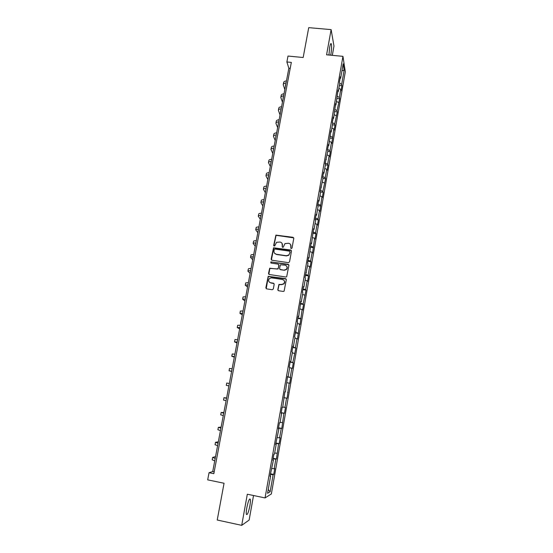 <?xml version="1.0" encoding="UTF-8"?>
<svg xmlns="http://www.w3.org/2000/svg" width="553" height="553" viewBox="0 0 553 553"><rect width="100%" height="100%" fill="white"/><g stroke="black" fill="none" stroke-linecap="round" stroke-linejoin="round"><path stroke-width="0.83" d="M291.272 248.587L292.032 248.041L293.774 238.357L293.021 237.32L275.912 235.108L273.687 245.387L274.675 246.009L276.541 242.318L280.025 242.034C281.767 242.463 282.569 243.576 282.424 245.366L282.196 246.617L282.721 247.35L283.212 247.226L284.961 243.603L288.555 243.258C290.304 243.686 291.106 244.799 290.968 246.597L290.74 247.855L291.272 248.587M249.88 505.85C250.433 502.615 250.571 500.403 250.288 499.228C249.375 498.267 248.221 501.108 246.811 507.751C246.251 511.013 246.113 513.232 246.396 514.408C247.336 515.313 248.491 512.458 249.88 505.85M330.694 55.196L330.901 54.153C331.627 49.542 331.772 46.134 331.33 43.929C330.867 42.92 330.307 44.088 329.65 47.434L328.952 55.03M277.806 289.648L278.567 290.726L283.247 291.452L284.104 291.154L286.323 279.707L285.562 278.636L268.191 276.327L265.855 287.788L266.608 288.86L272.228 289.737L273.32 288.949L274.177 284.27L273.424 283.198L270.638 282.77C268.447 281.864 268.06 280.419 269.477 278.442L271.544 277.827L282.479 279.5C284.615 280.33 285.058 281.733 283.807 283.71L281.581 284.456L278.933 284.442L277.806 289.648L278.131 290.532M332.312 55.348L333.977 46.072L331.123 29.62L308.726 27.65L303.175 57.505L288.002 56.053L286.883 61.964L291.334 62.399L213.831 473.693L209.041 472.704L207.686 479.852L224.055 483.253L217.225 520.02L241.709 525.35L249.14 520.048L253.53 495.516M331.123 29.62L326.581 54.802L342.95 56.351L265.053 497.928L247.322 494.216L241.709 525.35M288.445 262.675L289.53 261.894L291.486 251.076L290.726 250.032L273.535 247.792L271.136 259.17L271.882 260.221L288.445 262.675M288.908 265.343L286.675 276.749L285.853 277.018L269.256 274.495L268.509 273.438L269.705 268.219L277.157 269.021L278.249 268.24L278.809 265.164L278.055 264.106L271.081 263.069L270.811 261.915L288.154 264.286L288.908 265.343M342.95 56.351L345.314 71.807L271.357 493.94L265.053 497.928M270.452 473.769L273.721 474.433L274.772 468.481L274.184 468.737L275.864 459.197L276.431 458.983L278.567 443.783L279.127 443.644L280.157 437.769L279.604 437.879L281.256 428.464L281.802 428.395L283.924 413.25L284.456 413.257L285.472 407.457L284.947 407.43L286.578 398.139L287.097 398.215L289.212 383.132L289.717 383.27L290.719 377.554L290.221 377.381L291.832 368.215L292.323 368.429L293.318 362.74L292.834 362.505L295.896 348.031L295.426 347.726L297.016 338.685L297.479 339.03L299.581 324.065L300.03 324.473L302.132 309.535L302.567 310.012L303.542 304.475L303.113 303.97L306.051 290.138L305.636 289.578L307.185 280.765L307.592 281.366L308.553 275.899L308.145 275.276L309.687 266.518L310.081 267.182L311.035 261.749L310.641 261.064L312.169 252.362L312.556 253.087L314.636 238.295L315.01 239.083L315.95 233.719L315.583 232.91L317.09 224.324L317.45 225.168L318.383 219.838L318.03 218.974L319.53 210.437L319.876 211.343L321.95 196.64L322.288 197.601L323.208 192.34L322.876 191.359L325.599 178.723L325.282 177.679L326.747 169.308L327.065 170.386L327.97 165.188L327.666 164.089L329.125 155.766L329.429 156.9L330.335 151.736L330.037 150.582L331.489 142.315L331.779 143.504L333.832 128.946L334.116 130.19L335.007 125.089L334.731 123.824L337.323 111.886L337.06 110.572L339.625 98.773L339.369 97.397L340.786 89.33L341.035 90.733L341.913 85.729L341.671 84.305L344.16 70.134L343.178 63.83L340.641 78.243L340.385 76.756L339.48 81.885L339.742 83.358L338.298 91.556L338.028 90.125L335.941 104.959L335.664 103.577L333.563 118.439L333.279 117.118L332.353 122.344L332.65 123.651L331.178 132.008L330.874 130.743L328.772 145.66L328.461 144.451L327.528 149.752L327.846 150.941L325.088 163.584L325.42 164.718L323.92 173.234L323.581 172.142L322.641 177.513L322.98 178.578L320.166 191.525L320.519 192.534L318.998 201.168L318.639 200.2L317.685 205.633L320.802 206.048M273.721 474.433L273.134 474.723L270.147 491.755L267.569 493.324L270.631 475.939L270.016 476.244L273.417 460.103L272.816 460.324L273.887 454.234L274.488 454.041L276.189 444.377L275.601 444.522L278.94 428.755L278.366 428.824L279.424 422.817L279.991 422.775L281.671 413.236L281.111 413.236L282.161 407.264L282.714 407.298L284.885 391.821L285.417 391.925L287.588 376.482L288.106 376.662L289.751 367.316L289.24 367.095L290.27 361.247L290.774 361.496L292.413 352.213L291.915 351.922L292.938 346.116L293.429 346.434L295.053 337.212L294.569 336.853L297.673 322.309L297.203 321.881L298.212 316.15L298.682 316.606L300.825 301.316L301.281 301.841L302.871 292.807L302.429 292.24L303.424 286.585L303.86 287.173L305.443 278.2L305.014 277.565L307.993 263.684L307.579 262.993L308.56 257.408L308.975 258.127L311.104 242.967L311.505 243.749L313.634 228.617L314.021 229.46L315.563 220.716L315.182 219.831L316.143 214.357L316.516 215.269L318.051 206.58L317.685 205.633M271.945 468.495L274.184 468.737M273.071 458.872L275.864 459.197M273.417 460.103L272.885 459.937M274.675 452.983L276.908 453.26M275.795 443.409L278.567 443.783M276.189 444.377L275.657 444.225M277.385 437.568L279.604 437.879M278.505 428.057L281.256 428.464M278.94 428.755L278.401 428.616M280.081 422.264L282.286 422.603M281.187 412.808L283.924 413.25M281.671 413.236L281.131 413.119M282.756 407.056L284.947 407.43M283.855 397.655L286.578 398.139M284.38 397.828L283.848 397.725M288.106 392.457L287.595 392.354M287.042 382.711L289.212 383.132M285.417 391.925L284.885 391.828M287.525 376.849L290.221 377.381M289.675 367.766L291.832 368.215M288.106 376.662L287.567 376.579M290.152 361.932L292.834 362.505M292.288 352.925L294.431 353.402M290.774 361.496L290.235 361.434M292.758 347.118L295.426 347.726M294.88 338.18L297.016 338.685M293.429 346.434L292.89 346.385M295.35 332.401L298.005 333.051M297.459 323.526L299.581 324.065M296.062 331.468L295.523 331.434M297.929 317.781L300.569 318.466M300.023 308.975L302.132 309.535M298.682 316.606L298.136 316.586M300.486 303.258L303.113 303.97M302.567 294.514L304.668 295.102M301.281 301.841L300.735 301.841M303.03 288.832L305.636 289.578M305.097 280.15L307.185 280.765M303.86 287.173L303.321 287.187M305.553 274.488L308.145 275.276M307.613 265.875L309.687 266.518M306.424 272.601L305.878 272.629M308.062 260.249L310.641 261.064M310.109 251.691L312.169 252.362M308.975 258.127L308.429 258.168M310.558 246.092L313.122 246.942M312.59 237.603L314.636 238.295M311.505 243.749L310.959 243.804M313.033 232.032L315.583 232.91M315.051 223.599L317.09 224.324M314.021 229.46L313.475 229.53M315.493 218.062L318.03 218.974M317.498 209.691L319.53 210.437M316.516 215.269L315.97 215.352M317.94 204.175L320.464 205.122M319.931 195.866L321.95 196.64M318.998 201.168L318.452 201.264M320.374 190.384L322.876 191.359M322.351 182.131L324.355 182.932M321.466 187.156L320.92 187.267M322.786 176.677L325.282 177.679M324.756 168.485L326.747 169.308M323.92 173.234L323.367 173.359M325.185 163.052L327.666 164.089M327.141 154.923L329.125 155.766M326.353 159.402L325.8 159.541M327.57 149.517L330.037 150.582M329.512 141.444L331.489 142.315M328.772 145.66L328.219 145.812M329.968 136.079L332.394 137.165M331.869 128.047L333.832 128.946M331.178 132.008L330.625 132.167M332.45 122.773L334.731 123.824M334.212 114.741L336.169 115.66M333.563 118.439L333.017 118.612M334.904 109.542L337.06 110.572M336.542 101.517L338.484 102.457M335.941 104.959L335.388 105.139M337.33 96.402L339.369 97.397M338.858 88.369L340.786 89.33M338.298 91.556L337.745 91.757M339.736 83.33L341.671 84.305M341.948 70.812L344.16 70.134M340.641 78.243L340.088 78.457M286.883 61.964L288.853 68.226L212.718 471.564L209.041 472.704M268.24 489.529L270.147 491.755M270.334 474.433L273.134 474.723M270.631 475.939L270.099 475.76M290.214 68.358L288.853 68.226M214.177 471.861L212.718 471.564M339.369 85.473L341.913 85.729M337.074 98.503L339.625 98.773M334.765 111.609L337.323 111.886M332.443 124.805L335.007 125.089M330.106 138.077L332.678 138.374M327.756 151.432L330.335 151.736M325.392 164.87L327.97 165.188M322.917 178.384L325.599 178.723M320.325 191.967L323.208 192.34M315.258 219.417L318.383 219.838M312.811 233.283L315.95 233.719M310.357 247.239L313.503 247.689M307.883 261.286L311.035 261.749M305.387 275.422L308.553 275.899M302.885 289.648L306.051 290.138M300.362 303.97L303.542 304.475M297.825 318.383L301.012 318.901M295.267 332.885L298.461 333.418M292.696 347.491L295.896 348.031M290.104 362.187L293.318 362.74M287.498 376.98L290.719 377.554M283.862 397.621L287.097 398.215M281.214 412.649L284.456 413.257M278.553 427.78L281.802 428.395M275.871 443.008L279.127 443.644M273.168 458.333L276.431 458.983M290.913 248.401L290.643 244.668M282.058 243.361L282.376 247.184M293.726 237.859L276.071 235.336L273.88 245.967M291.417 250.537L273.687 248.007L271.412 260M290.014 251.898L289.482 251.159L274.979 249.057L274.219 249.597L273.977 250.917C273.825 252.714 274.627 253.827 276.369 254.269L286.295 255.721L288.701 255.044L289.772 253.226L289.979 251.546M274.592 253.281L276.369 254.269M290.145 252.099L288.839 255.244L286.433 255.921L276.521 254.47M278.698 264.534L278.961 265.35L278.076 268.979L269.871 268.405L268.813 274.302M288.818 264.749L271.475 261.977L270.783 262.938M284.145 270.071L286.267 269.408C287.622 267.438 287.214 266.014 285.037 265.143L280.426 264.79L279.535 268.433L280.288 269.491L284.283 270.258L286.413 269.594C287.401 268.502 287.498 267.362 286.689 266.18M279.804 269.256L280.288 269.491M284.283 270.258L280.44 269.677M284.042 280.412C284.933 281.567 284.899 282.721 283.952 283.876L281.733 284.622L279.085 284.608L277.959 289.807M269.359 282.154L270.638 282.77M274.018 283.565L270.804 282.942M286.198 279.051L268.357 276.507L266.207 288.694M285.797 84.402L285.555 85.708M284.83 89.545L283.233 84.65C283.357 83.759 284.304 83.192 286.074 82.943M283.281 84.415L283.62 82.604C283.744 81.706 284.691 81.139 286.461 80.89M283.378 97.231L283.143 98.482M282.445 102.167L280.806 97.446C280.924 96.595 281.871 96.056 283.641 95.835M280.855 97.224L281.201 95.392C281.318 94.528 282.265 93.989 284.035 93.761M280.938 110.137L280.717 111.34M280.046 114.865L278.373 110.323C278.484 109.508 279.424 108.996 281.194 108.796M278.415 110.109L278.76 108.257C278.878 107.434 279.818 106.916 281.588 106.715M278.491 123.125L278.27 124.266M277.641 127.639L275.919 123.278C276.023 122.496 276.956 122.019 278.733 121.84M275.954 123.077L276.313 121.197C276.417 120.409 277.357 119.925 279.127 119.745M276.023 136.19L275.816 137.282M275.214 140.49L273.452 136.315C273.548 135.568 274.482 135.119 276.251 134.967M273.486 136.121L273.846 134.22C273.942 133.467 274.876 133.017 276.652 132.858M273.541 149.338L273.348 150.368M272.774 153.416L270.963 149.434C271.053 148.722 271.986 148.301 273.763 148.176M271.005 149.248L271.364 147.326C271.454 146.607 272.387 146.186 274.164 146.054M271.046 162.561L270.859 163.543M270.313 166.425L268.468 162.63C268.551 161.953 269.477 161.566 271.253 161.462M268.502 162.451L268.869 160.508C268.952 159.831 269.878 159.437 271.654 159.326M268.53 175.868L268.357 176.794M267.846 179.511L265.952 175.902C266.028 175.273 266.954 174.914 268.73 174.838M265.986 175.736L266.359 173.773C266.435 173.13 267.362 172.771 269.131 172.688M266.007 189.264L265.841 190.128M265.357 192.679L263.422 189.264C263.491 188.67 264.41 188.345 266.187 188.29M263.456 189.105L263.829 187.114C263.899 186.52 264.818 186.188 266.594 186.126M263.463 202.737L263.311 203.545M262.862 205.923L260.878 202.709C260.94 202.149 261.852 201.859 263.636 201.831M260.905 202.564L261.286 200.545C261.348 199.986 262.267 199.688 264.044 199.654M260.905 216.292L260.76 217.046M260.345 219.251L258.313 216.23C258.369 215.718 259.281 215.456 261.057 215.456M258.341 216.099L258.728 214.059C258.783 213.534 259.696 213.271 261.472 213.264M258.327 229.937L258.196 230.629M257.816 232.661L255.742 229.848C255.783 229.371 256.696 229.142 258.472 229.163M255.763 229.716L256.15 227.656C256.198 227.172 257.11 226.944 258.887 226.958M255.735 243.666L255.617 244.302M255.265 246.154L253.143 243.541C253.184 243.106 254.09 242.912 255.866 242.961M253.17 243.424L253.564 241.343C253.599 240.894 254.511 240.7 256.288 240.742M253.129 257.484L253.018 258.051M252.7 259.73L250.537 257.325C250.564 256.931 251.47 256.765 253.246 256.841M250.557 257.221L250.958 255.106C250.986 254.705 251.892 254.539 253.668 254.615M250.502 271.385L250.405 271.896M250.122 273.396L247.91 271.191C247.931 270.839 248.829 270.714 250.613 270.811M247.924 271.101L248.332 268.965C248.352 268.606 249.251 268.475 251.034 268.571M247.862 285.376L247.779 285.825M247.53 287.138L245.269 285.148L247.958 284.878M245.283 285.072L245.691 282.908L248.38 282.618M245.207 299.456L245.131 299.844M244.917 300.97L242.608 299.194L245.283 299.028M242.622 299.125L243.037 296.94L245.712 296.754M242.29 314.892L239.933 313.33L242.594 313.268M239.94 313.274L240.361 311.056L243.03 310.98M239.649 328.897L237.237 327.556L239.891 327.604M237.244 327.507L237.672 325.268L240.327 325.295M236.988 342.991L234.527 341.872L237.168 342.031M234.534 341.837L234.963 339.57L237.603 339.708M234.306 357.176L231.797 356.277L234.431 356.547M231.804 356.256L232.232 353.968L234.866 354.217M231.617 371.45L229.053 370.78L231.666 371.16M229.053 370.773L229.495 368.45L232.115 368.81M229.336 383.505L226.73 383.035L229.336 383.505M226.73 383.035L226.288 385.379L228.894 385.87M226.612 397.946L223.951 397.704L226.543 398.298M223.951 397.718L223.509 400.068L226.101 400.676M223.868 412.483L221.159 412.476L223.737 413.181M221.152 412.503L220.702 414.854L223.288 415.58M221.11 427.11L218.338 427.345L220.91 428.167M218.331 427.386L217.889 429.736L220.453 430.58M218.331 441.833L215.504 442.31L218.062 443.25M215.497 442.359L215.048 444.716L217.606 445.677M215.269 458.043L215.338 457.684M215.532 456.647L212.656 457.372L215.193 458.437M212.642 457.435L212.193 459.792L214.737 460.877M285.597 84.595L285.445 85.39M283.171 97.411L283.032 98.178M280.737 110.31L280.599 111.042M278.29 123.284L278.159 123.983M275.823 136.342L275.698 137.006M273.341 149.476L273.223 150.112M270.846 162.693L270.735 163.294M268.336 175.992L268.233 176.559M265.813 189.375L265.71 189.907M263.269 202.84L263.173 203.338M260.712 216.389L260.622 216.845M258.133 230.02L258.057 230.442M255.548 243.742L255.472 244.129M252.942 257.546L252.873 257.898M249.555 499.069L250.288 499.228M330.646 43.867L331.33 43.929"/></g></svg>
